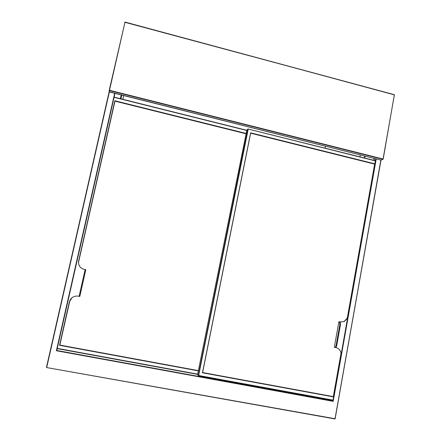 <?xml version="1.0" encoding="UTF-8"?>
<svg xmlns="http://www.w3.org/2000/svg" width="441" height="441" viewBox="0 0 441 441"><rect width="100%" height="100%" fill="white"/><g stroke="black" fill="none" stroke-linecap="round" stroke-linejoin="round"><path stroke-width="0.66" d="M325.502 146.208L325.144 148.132M123.712 95.581L122.868 99.319M62.986 351.609L62.914 351.924M318.826 398.41L318.777 398.703M121.793 95.096L120.955 98.839M360.291 154.934L359.95 156.847M114.963 93.382L56.784 350.408L56.387 350.727L114.671 93.305M375.726 158.804L332.9 400.985L375.914 158.854M376.239 158.931L333.192 401.343L332.9 400.985L56.746 350.468L114.941 93.382M85.124 269.589L85.802 269.727L79.799 296.462L79.121 296.33L85.124 269.589L84.336 269.434C80.378 268.282 78.437 265.675 78.515 261.612L114.831 100.752L246.144 133.54M82.406 268.756C79.645 267.158 78.355 264.776 78.526 261.618L114.82 100.846M198.329 370.887L59.541 345.303L69.342 301.947C70.786 297.631 73.785 295.696 78.333 296.137L79.115 296.291M114.831 100.752L246.166 133.458M59.541 345.303L69.342 301.947L72.01 297.703M198.334 370.848L59.563 345.264M85.802 269.727L79.799 296.462M59.833 345.071L198.384 370.622L59.833 345.071L69.965 300.238L59.833 345.071M114.969 101.149L78.487 262.527L114.969 101.149L246.095 133.794L114.969 101.149M347.376 318.369L344.217 321.55L340.022 321.963M335.584 347.486L335.755 347.519C338.82 348.329 340.601 350.397 341.091 353.721M333.418 396.9L202.474 372.799L250.631 132.84L374.833 163.826M250.615 132.928L374.822 163.909M333.429 396.861L202.48 372.761M336.18 345.071C335.844 346.615 335.38 347.381 334.785 347.365L334.317 347.227L338.881 321.732L339.57 321.936L339.851 324.554L336.18 345.071L336.786 345.187C336.45 346.731 335.981 347.497 335.386 347.486L334.851 347.376M340.358 322.035L344.096 321.528L347.464 317.856M339.366 321.825L340.165 322.057L340.452 324.675L336.786 345.187M202.612 372.546L333.324 396.613L341.031 353.241L333.324 396.613L202.612 372.546L250.642 133.199L202.612 372.546M374.641 164.118L250.642 133.199L374.641 164.118L347.221 318.408L374.641 164.118M109.148 91.772L380.947 160.111L382.909 159.3L109.44 90.592L109.357 91.971L109.225 90.355M109.23 90.262L124.979 22.221L109.5 90.262L383.064 159.014L394.375 94.865L125.024 22.061L109.225 90.289L109.44 90.592L109.225 90.289M124.709 22.243L394.359 94.694L383.19 159.069M125.024 22.078L394.359 94.694L383.113 159.251M382.97 159.311L380.897 160.1M63.052 351.946L63.19 351.648M316.208 397.931L317.024 398.383M309.422 396.994L308.634 396.547M65.715 352.111L65.588 352.409M121.462 95.013L120.619 98.756M364.415 157.966L364.762 156.053M374.409 158.479L374.067 160.381M120.354 98.69L121.198 94.947M373.753 160.304L374.095 158.396M365.071 156.136L364.729 158.043M380.903 160.105L109.357 91.976L46.746 367.331L109.148 91.761L46.487 367.243L46.702 367.568L335.138 418.741L380.853 160.089M380.936 160.116L334.995 418.944L46.702 367.568M333.192 401.343L56.387 350.727M57.242 348.368L197.673 374.133M246.767 130.47L114.07 97.318M114.114 97.136L246.8 130.293L114.114 97.13M197.629 374.37L57.187 348.611M79.645 293.712L80.328 293.849M85.152 272.373L84.468 272.235M375.357 160.888L248.228 129.07L198.632 375.5L332.856 400.086M247.026 129.946L197.568 374.663L198.329 375.412L247.925 129.064L246.839 130.134L197.568 374.663L198.329 375.523M375.39 160.711L247.952 128.993L375.385 160.717M332.812 400.312L198.533 375.726M246.833 130.145L248.239 128.882M340.452 324.675L339.851 324.554M109.225 90.333L109.142 91.667M63.317 351.67L63.179 351.968M310.381 397.17L309.588 396.718M332.911 400.996L56.74 350.474M335.066 418.944L381.007 160.116M85.096 269.66L85.769 269.798M340.165 322.057L339.57 321.936"/></g></svg>
